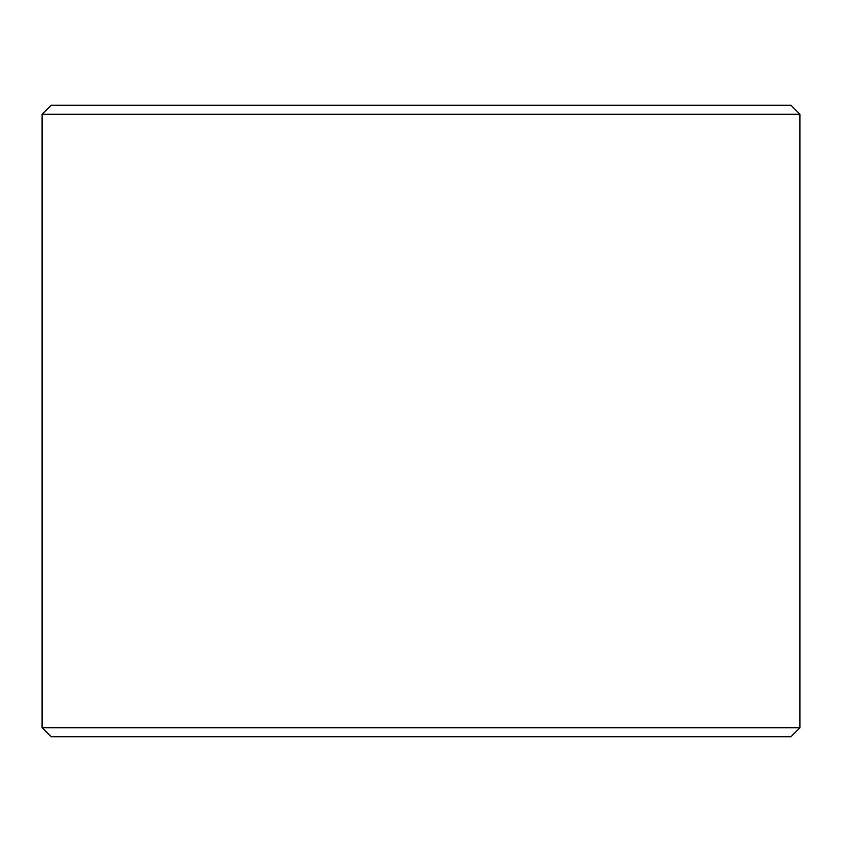 <?xml version="1.0" encoding="UTF-8"?>
<svg xmlns="http://www.w3.org/2000/svg" width="842" height="842" viewBox="0 0 842 842"><rect width="100%" height="100%" fill="white"/><g stroke="black" fill="none" stroke-linecap="round" stroke-linejoin="round"><path stroke-width="1.26" d="M51.173 736.75L790.88 736.75L799.9 727.73L799.9 114.27L790.88 105.25L51.12 105.25L42.1 114.27L42.1 727.73L51.12 736.75L42.153 727.73L42.153 114.27L51.173 105.25M799.9 114.27L42.153 114.27M799.9 727.73L42.153 727.73"/></g></svg>
